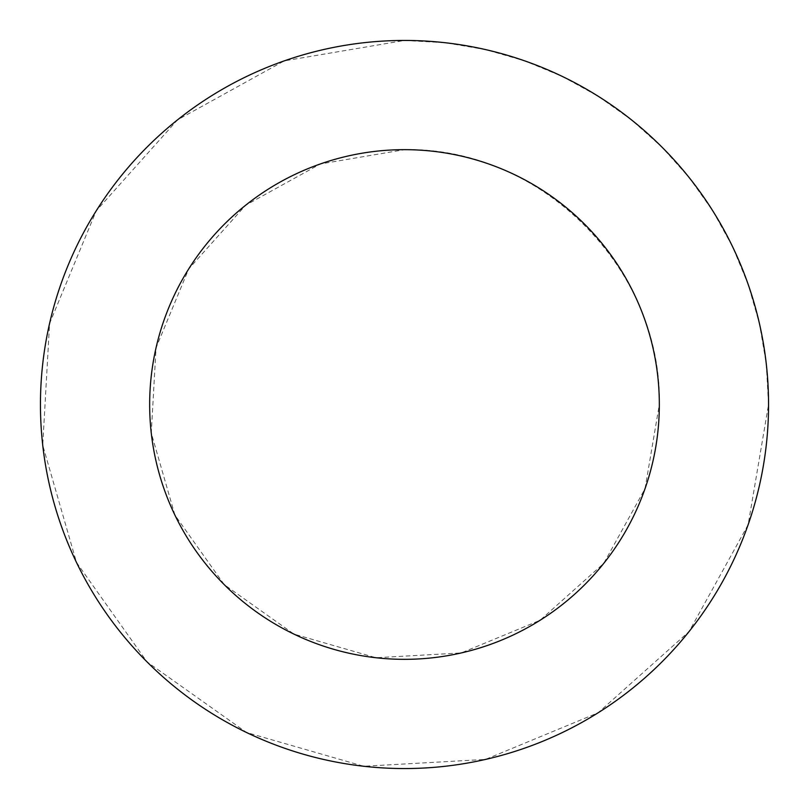 <?xml version="1.0" encoding="UTF-8"?>
<svg xmlns="http://www.w3.org/2000/svg" width="809" height="809" viewBox="0 0 809 809"><rect width="100%" height="100%" fill="white"/><g stroke="black" fill="none" stroke-linecap="round" stroke-linejoin="round"><path stroke-width="0.61" stroke-dasharray="4.04 3.03" d="M404.5 149.665C540.715 146.813 662.187 268.285 659.335 404.5L645.036 488.666L603.736 563.388L540.078 620.27L461.211 652.944L375.963 657.737L293.93 634.094L224.305 584.695L174.906 515.07L151.263 433.037L156.056 347.789L188.73 268.922L245.612 205.264L320.334 163.964L404.5 149.665M404.5 40.45L445.263 42.735L485.511 49.582L524.738 60.877L562.457 76.501L598.185 96.251L631.485 119.874L661.924 147.076L689.126 177.515L712.749 210.815L732.499 246.543L748.123 284.262L759.418 323.489L766.265 363.737L768.55 404.5L748.123 524.738L689.126 631.485L598.185 712.749L485.511 759.418L363.737 766.265L246.543 732.499L147.076 661.924L76.501 562.457L42.735 445.263L49.582 323.489L96.251 210.815L177.515 119.874L284.262 60.877L404.5 40.45"/><path stroke-width="1.21" d="M659.335 404.5A254.835 254.835 0 0 0 277.082 183.805A254.835 254.835 0 0 0 277.082 625.195A254.835 254.835 0 0 0 659.335 404.5M768.55 404.5A364.05 364.05 0 0 0 222.475 89.223A364.05 364.05 0 0 0 222.475 719.777A364.05 364.05 0 0 0 768.55 404.5"/></g></svg>
